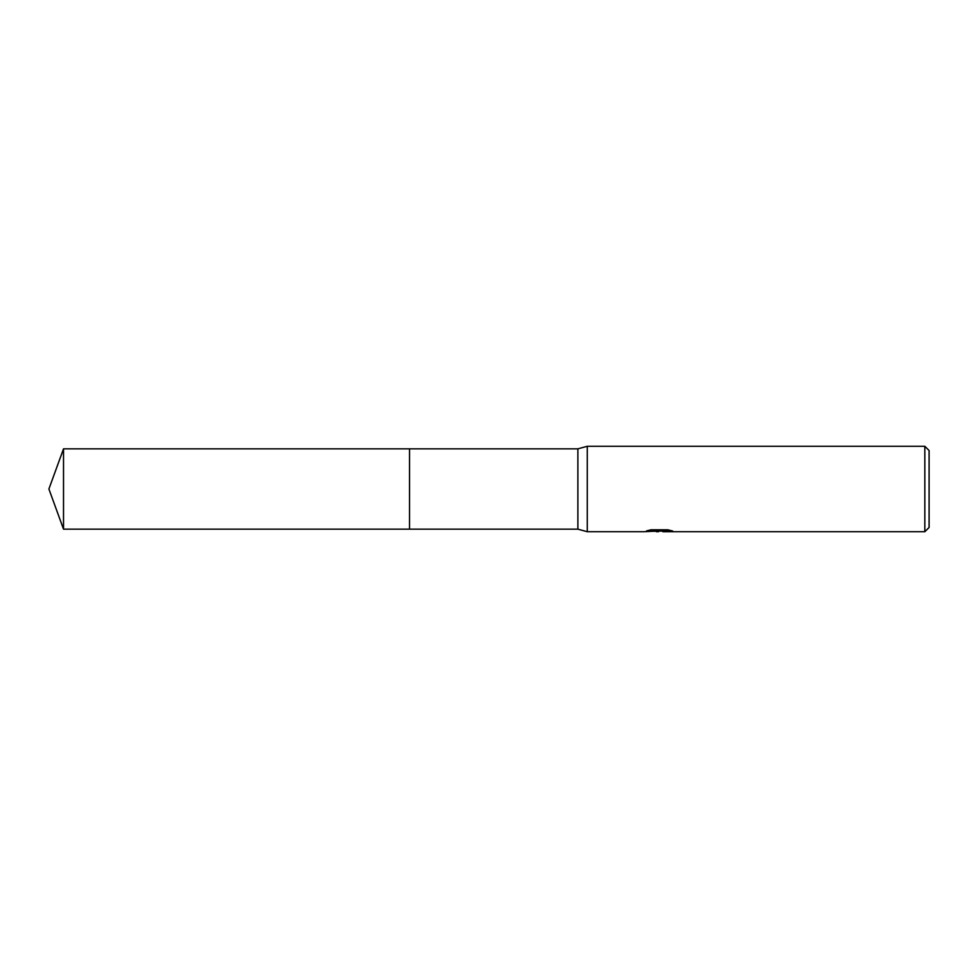 <?xml version="1.0" encoding="UTF-8"?>
<svg xmlns="http://www.w3.org/2000/svg" width="978" height="978" viewBox="0 0 978 978"><rect width="100%" height="100%" fill="white"/><g stroke="black" fill="none" stroke-linecap="round" stroke-linejoin="round"><path stroke-width="1.47" d="M649.844 530.039L660.199 530.039L660.199 530.92L643.952 531.726L587.277 531.726L577.876 529.159L409.525 529.171L409.537 448.841L577.876 448.841L587.277 446.274L924.821 446.274L929.1 450.54L929.1 527.46L924.821 531.726L663.011 531.726L662.852 530.846L669.001 530.052M409.525 529.171L409.525 448.829L409.525 529.171L63.521 529.159L63.521 448.841L409.525 448.829M577.876 529.159L577.876 448.841M587.277 531.726L587.277 446.274M662.852 531.054L653.524 531.311M658.487 531.726L656.47 531.726M924.821 531.726L924.821 446.274M660.199 530.92L646.531 530.92L650.981 529.795L667.84 529.795L672.73 531.054L662.852 531.702M660.199 530.871L662.852 530.871M63.521 448.841L48.9 489L63.521 529.159"/></g></svg>
